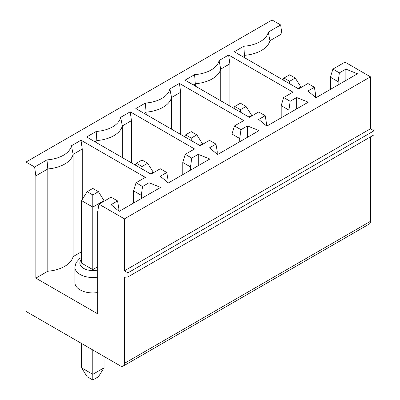 <?xml version="1.0" encoding="UTF-8"?>
<svg xmlns="http://www.w3.org/2000/svg" width="400" height="400" viewBox="0 0 400 400"><rect width="100%" height="100%" fill="white"/><g stroke="black" fill="none" stroke-linecap="round" stroke-linejoin="round"><path stroke-width="0.6" d="M295.255 78.04L289.63 74.79L284.005 78.04L289.63 81.285L295.255 78.04L300.875 86.96L300.875 87.585M289.63 83.72L289.63 81.285M284.005 78.04L282.88 79.825M281.895 33.8L269.945 40.7L268.285 32.11L280.655 24.965L281.895 33.8L281.895 79.255M269.945 72.355L269.945 40.7A29.825 17.22 180 0 1 244.64 55.31L242.53 56.525M315.64 97.43L315.64 94.68L314.4 87.275L307.905 91.025L315.99 97.72L357.465 73.775L345.865 69.11L345.865 80.475M298.06 88.585L300.875 86.96M34.615 167.015L46.985 159.875A28.07 16.205 0 0 0 71.455 145.75L81.01 140.23L82.25 149.065L73.115 154.34A29.825 17.22 180 0 1 47.805 168.95L35.855 175.85L34.615 167.015L26.015 162.05L26.015 311.41L120.21 365.795A5.965 3.445 -120 0 0 123.195 366.09A5.965 3.445 -120 0 0 124.43 363.36L124.43 277.315L127.945 276.91L373.985 134.86L373.985 130.8L370.47 128.77L370.47 76.82L345 62.115L332.88 69.11L330.4 77.225L338.135 81.69L339.375 72.86L345.865 69.11M332.88 69.11L339.375 72.86M244.64 57.745L243.82 46.235A28.07 16.205 0 0 0 268.285 32.11M338.135 84.935L338.135 81.69M330.4 89.4L330.4 77.225M314.4 87.275L307.905 83.53L298.6 88.9L234.26 51.755L243.82 46.235M123.195 366.09L369.235 224.04A5.965 3.445 -120 0 0 370.47 221.31L370.47 136.89M280.655 24.965L272.055 20L26.015 162.05M141.3 198.58L141.3 195.33L142.54 186.5L136.05 182.75L145.355 177.375L81.01 140.23M142.54 186.5L149.035 182.75L160.635 187.415L119.16 211.365L111.075 204.665L117.565 200.915L111.075 197.17L98.955 204.165L124.43 218.87L370.47 76.82M266.43 125.84L266.43 123.09L265.19 115.685L258.7 111.94L249.395 117.31L185.05 80.165L194.61 74.645A28.07 16.205 0 0 0 219.08 60.52L228.635 55L229.875 63.835L229.875 106.04M288.925 113.35L288.925 110.1L290.165 101.27L283.675 97.52L292.98 92.145L228.635 55M290.165 101.27L296.66 97.52L308.26 102.185L266.785 126.13L258.7 119.435L265.19 115.685M168.015 182.66L168.015 179.91L166.775 172.505L160.28 168.76L150.975 174.13L86.635 136.985L96.195 131.465A28.07 16.205 0 0 0 120.66 117.34L130.22 111.82L131.46 120.655L131.46 162.86M190.51 170.17L190.51 166.92L191.75 158.09L185.255 154.34L194.56 148.965L130.22 111.82M191.75 158.09L198.245 154.34L209.84 159.005L168.365 182.95L160.28 176.255L166.775 172.505M217.225 154.25L217.225 151.5L215.985 144.095L209.49 140.35L200.185 145.72L135.845 108.575L145.405 103.055A28.07 16.205 0 0 0 169.87 88.93L179.43 83.41L180.67 92.245L180.67 134.45M239.72 141.76L239.72 138.51L240.96 129.68L234.465 125.93L243.77 120.555L179.43 83.41M240.96 129.68L247.45 125.93L259.05 130.595L217.575 154.54L209.49 147.845L215.985 144.095M127.945 276.91L127.945 272.85L373.985 130.8M127.945 272.85L124.43 270.82L370.47 128.77M124.43 270.82L124.43 218.87M98.42 191.68L92.795 188.43L87.175 191.68L92.795 194.925L98.42 191.68L104.045 200.6L104.045 201.225M87.175 191.68L81.55 200.6L92.795 207.095L92.795 194.925M81.55 200.6L81.55 263.11L92.795 269.605L92.795 207.095L104.045 200.6M104.045 356.46L104.045 367.83L98.42 376.755L92.795 380L92.795 349.965M104.045 367.83L92.795 374.325L81.55 367.83L87.175 376.755L92.795 380M92.795 269.605L97.715 266.765M81.55 367.83L81.55 343.47M97.715 277.105A17.895 10.33 180 0 1 74.9 267.17L74.9 282.59A17.895 10.33 0 0 0 97.715 292.525M118.805 211.07L118.805 208.32L117.565 200.915M141.3 195.33L133.57 190.865L133.57 203.04M81.55 251.745L73.115 256.615L73.115 154.34L71.455 145.75M82.25 149.065L82.25 199.485M73.115 256.615A29.825 17.22 180 0 1 47.805 271.23L47.805 168.95L46.985 159.875M35.855 175.85L35.855 278.13L47.805 271.23M98.955 204.165L97.715 211.565L97.715 313.845L35.855 278.13M149.035 194.115L149.035 182.75M136.05 182.75L133.57 190.865M147.63 163.27L142.005 160.02L136.38 163.27L142.005 166.515L147.63 163.27L153.25 172.19L153.25 172.815M136.38 163.27L135.255 165.055M142.005 168.95L142.005 166.515M150.435 173.815L153.25 172.19M122.32 157.585L122.32 125.93A29.825 17.22 180 0 1 97.015 140.54L94.905 141.76M97.015 142.975L96.195 131.465M190.51 166.92L182.775 162.455L182.775 174.63M131.46 120.655L122.32 125.93L120.66 117.34M198.245 165.705L198.245 154.34M185.255 154.34L182.775 162.455M196.835 134.86L191.215 131.61L185.59 134.86L191.215 138.105L196.835 134.86L202.46 143.78L202.46 144.405M185.59 134.86L184.465 136.645M191.215 140.54L191.215 138.105M199.64 145.405L202.46 143.78M171.53 129.175L171.53 97.52A29.825 17.22 180 0 1 146.22 112.13L144.115 113.35M146.22 114.565L145.405 103.055M239.72 138.51L231.985 134.045L231.985 146.22M180.67 92.245L171.53 97.52L169.87 88.93M247.45 137.295L247.45 125.93M234.465 125.93L231.985 134.045M246.045 106.45L240.42 103.2L234.795 106.45L240.42 109.695L246.045 106.45L251.67 115.37L251.67 115.995M234.795 106.45L233.67 108.235M240.42 112.13L240.42 109.695M248.85 116.995L251.67 115.37M220.74 100.765L220.74 69.11A29.825 17.22 180 0 1 195.43 83.72L193.32 84.94M195.43 86.155L194.61 74.645M288.925 110.1L281.195 105.635L281.195 117.81M229.875 63.835L220.74 69.11L219.08 60.52M296.66 108.885L296.66 97.52M283.675 97.52L281.195 105.635M124.43 363.36L370.47 221.31M81.55 259.435A12.925 7.46 0 0 0 83.105 268.05A12.925 7.46 0 0 0 97.715 270.01M74.9 267.17L76.045 262.66L79.595 258.625L81.55 257.375"/></g></svg>
